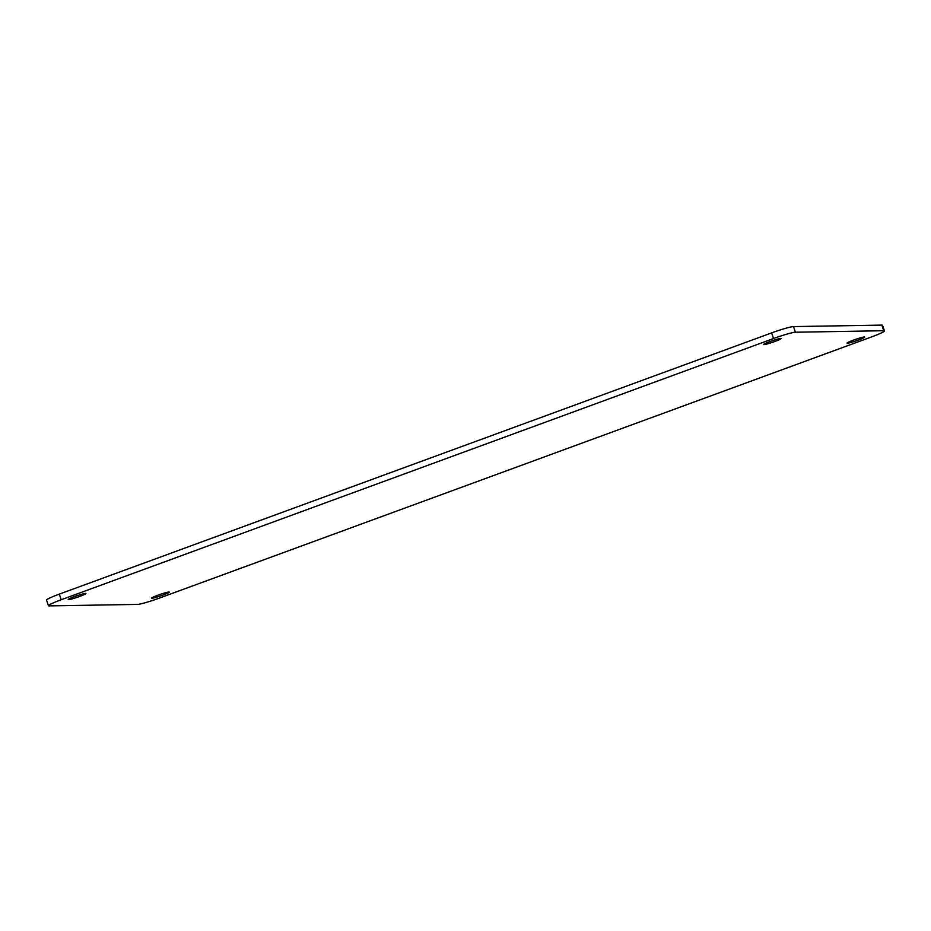 <?xml version="1.0" encoding="UTF-8"?>
<svg xmlns="http://www.w3.org/2000/svg" width="931" height="931" viewBox="0 0 931 931"><rect width="100%" height="100%" fill="white"/><g stroke="black" fill="none" stroke-linecap="round" stroke-linejoin="round"><path stroke-width="1.4" d="M847.385 343.213A9.322 0.78 -18.9 0 1 847.047 343.12A9.322 0.78 -18.9 0 1 855.612 339.361A9.322 0.78 -18.9 0 1 864.69 337.08A9.322 0.78 -18.9 0 1 857.23 340.455A9.322 0.78 -18.9 0 1 847.385 343.213M152.021 598.226A9.322 0.78 -18.9 0 1 151.683 598.133A9.322 0.78 -18.9 0 1 160.248 594.374A9.322 0.78 -18.9 0 1 169.326 592.093A9.322 0.78 -18.9 0 1 161.866 595.468A9.322 0.78 -18.9 0 1 152.021 598.226M68.58 599.634A9.322 0.78 -18.9 0 1 68.231 599.552A9.322 0.78 -18.9 0 1 76.808 595.793A9.322 0.78 -18.9 0 1 85.885 593.501A9.322 0.78 -18.9 0 1 78.425 596.876A9.322 0.78 -18.9 0 1 68.58 599.634M763.944 344.621A9.322 0.78 -18.9 0 1 763.595 344.54A9.322 0.78 -18.9 0 1 772.171 340.781A9.322 0.78 -18.9 0 1 781.249 338.488A9.322 0.78 -18.9 0 1 773.789 341.863A9.322 0.78 -18.9 0 1 763.944 344.621M795.411 332.227A18.655 1.559 161.1 0 0 773.545 338.523L61.213 599.762A18.655 1.559 161.1 0 0 48.482 605.72A18.655 1.559 161.1 0 0 49.168 605.895L137.52 604.405A18.655 1.559 161.1 0 0 159.387 598.098L871.707 336.871A18.655 1.559 161.1 0 0 884.45 330.901A18.655 1.559 161.1 0 0 883.763 330.726L795.411 332.227L793.48 326.595A18.655 1.559 161.1 0 0 771.613 332.902L59.293 594.129A18.655 1.559 161.1 0 0 46.55 600.099L48.482 605.72M884.45 330.901L882.518 325.28A18.655 1.559 161.1 0 0 881.832 325.105L793.48 326.595M59.293 594.129L61.213 599.762M773.545 338.523L771.613 332.902M883.763 330.726L881.832 325.105"/></g></svg>
